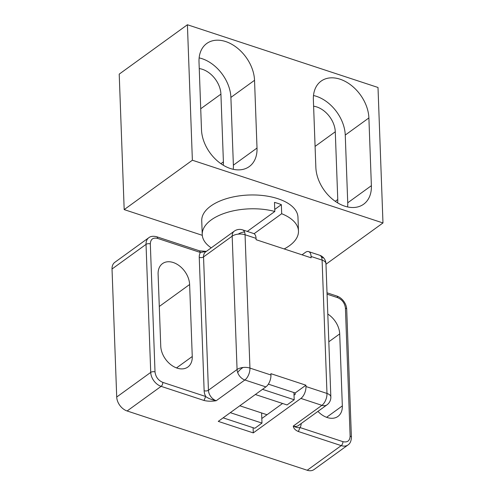 <?xml version="1.0" encoding="UTF-8"?>
<svg xmlns="http://www.w3.org/2000/svg" width="495" height="495" viewBox="0 0 495 495"><rect width="100%" height="100%" fill="white"/><g stroke="black" fill="none" stroke-linecap="round" stroke-linejoin="round"><path stroke-width="0.74" d="M233.25 169.302A34.155 23.772 54.1 0 0 233.38 165.163L230.893 97.422A34.155 23.772 54.1 0 0 199.138 57.89M199.244 68.576A21.885 15.234 -125.9 0 1 220.919 94.137L223.406 161.877A21.885 15.234 -125.9 0 1 223.239 165.206M257.016 148.042A34.155 23.772 -125.9 0 1 249.288 166.567A34.155 23.772 -125.9 0 1 219.384 162.564A34.155 23.772 -125.9 0 1 201.49 129.764L199.009 62.03A34.155 23.772 -125.9 0 1 206.737 43.498A34.155 23.772 -125.9 0 1 236.641 47.501A34.155 23.772 -125.9 0 1 254.535 80.301L257.016 148.042L233.38 165.163M347.608 206.941A34.155 23.772 54.1 0 0 347.738 202.795L345.256 135.061A34.155 23.772 54.1 0 0 313.496 95.523M313.607 106.208A21.885 15.234 -125.9 0 1 335.282 131.775L337.763 199.516A21.885 15.234 -125.9 0 1 337.596 202.839M371.38 185.681A34.155 23.772 -125.9 0 1 363.646 204.206A34.155 23.772 -125.9 0 1 333.741 200.203A34.155 23.772 -125.9 0 1 315.853 167.403L313.366 99.662A34.155 23.772 -125.9 0 1 321.094 81.137A34.155 23.772 -125.9 0 1 351.005 85.14A34.155 23.772 -125.9 0 1 368.893 117.94L371.38 185.681L347.738 202.795M192.376 160.225L187.407 24.75L378.007 87.479L382.975 222.954L192.376 160.225L124.183 209.608L202.294 235.317M124.183 209.608L119.215 74.132L187.407 24.75M325.97 264.237L382.975 222.954M262.511 389.336L294.197 399.762L287.038 404.947L255.352 394.521M294.197 399.762L293.931 392.56M230.293 412.663L261.979 423.095L254.82 428.28L223.134 417.848M261.979 423.095L261.608 412.96M274.75 209.435L281.352 204.652L281.686 213.729A48.151 23.977 -2.1 0 1 298.473 231.035A48.151 23.977 -2.1 0 1 289.495 245.681A48.151 23.977 -2.1 0 1 284.167 248.942M211.229 247.847A48.151 23.977 -2.1 0 1 202.238 234.568A48.151 23.977 -2.1 0 1 211.223 219.922A48.151 23.977 -2.1 0 1 274.824 211.47L274.49 202.393A48.151 23.977 -2.1 0 1 281.352 204.652M298.473 231.035L297.965 217.218A48.151 23.977 177.9 0 0 264.138 195.68A48.151 23.977 177.9 0 0 210.715 206.099A48.151 23.977 177.9 0 0 201.737 220.745L202.238 234.568M281.686 213.729L254.077 233.72M247.277 231.419L274.824 211.47M327.795 314.059A19.385 13.489 -125.9 0 1 339.7 333.902L342.336 405.906A19.385 13.489 -125.9 0 1 337.949 416.419A19.385 13.489 -125.9 0 1 327.195 417.52A19.385 13.489 -125.9 0 1 317.939 411.394M327.071 294.172L337.627 297.65C342.169 299.611 344.768 303.101 345.423 308.119L350.12 436.132C349.854 440.81 347.453 442.654 342.905 441.658L300.044 427.556C298.231 427.965 295.973 427.47 293.269 426.071A9.232 6.423 54.1 0 0 298.392 425.552L327.028 404.811A9.232 6.423 -125.9 0 1 321.905 405.337A9.232 4.777 -71.8 0 0 326.985 393.445L305.972 386.533A9.232 4.777 108.2 0 1 300.898 398.419L253.285 432.896L218.264 421.375L265.877 386.892A9.232 4.777 -71.8 0 0 270.951 375.006L249.944 368.088A9.232 4.777 108.2 0 1 244.864 379.981L216.228 400.715C211.724 401.439 207.646 401.352 203.983 400.461L205.679 396.495L162.812 382.387C158.27 380.426 155.671 376.936 155.015 371.918L150.325 243.911C150.585 239.227 152.992 237.383 157.534 238.38L200.395 252.487L199.565 250.86L206.353 251.373M112.025 269.008L146.031 244.381A12.307 8.563 -125.9 0 1 148.816 237.705L114.809 262.331A12.307 8.563 54.1 0 0 112.025 269.008L116.715 397.021A12.307 8.563 54.1 0 0 127.116 410.98L307.209 470.25A12.307 8.563 54.1 0 0 314.034 469.551L348.047 444.925A12.307 8.563 -125.9 0 1 341.216 445.624L298.355 431.516L300.044 427.556A12.307 8.563 -125.9 0 0 301.189 423.522M177.117 368.125A19.385 13.489 -125.9 0 1 160.745 346.141L158.103 274.137A19.385 13.489 -125.9 0 1 162.49 263.618A19.385 13.489 -125.9 0 1 179.462 265.889A19.385 13.489 -125.9 0 1 189.622 284.507L192.258 356.511A19.385 13.489 -125.9 0 1 187.871 367.03A19.385 13.489 -125.9 0 1 177.117 368.125M268.358 384.145L295.181 392.974L295.23 394.311L294.03 395.177M282.571 403.475L261.812 418.51M256.057 238.367A9.232 4.777 -71.8 0 0 253.576 233.492L242.569 229.866A9.232 4.777 108.2 0 1 244.567 232.075A9.232 4.777 108.2 0 1 245.056 234.748L256.057 238.367L256.107 239.704L311.138 257.815L311.089 256.478A9.232 4.777 108.2 0 0 308.602 251.602A9.232 4.777 108.2 0 0 305.427 252.37L302.037 254.82M298.355 431.516C295.28 430.198 293.585 428.385 293.269 426.071L321.905 405.337L300.898 398.419M295.181 392.974L305.922 385.197L305.972 386.533M253.094 427.711L253.285 432.896M305.922 385.197L270.907 373.675L270.951 375.006M244.567 232.075A9.232 4.579 144.1 0 0 238.175 234.141A9.232 4.597 -2.1 0 1 245.056 234.748L249.944 368.088A9.232 4.597 177.9 0 0 243.064 367.482A9.232 4.579 144.1 0 0 237.705 372.63A9.232 6.423 -125.9 0 1 237.068 369.511L208.432 390.246A9.232 6.423 54.1 0 0 216.228 400.715C211.439 399.651 207.925 398.24 205.679 396.495A12.307 8.563 -125.9 0 1 204.138 390.722L199.25 257.375A12.307 8.563 -125.9 0 1 200.395 252.487L206.291 251.423M327.028 404.811A9.232 9.232 0 0 0 330.839 396.996A9.232 4.597 177.9 0 0 326.985 393.445L322.096 260.104A9.232 4.777 -71.8 0 0 321.608 257.431A9.232 4.777 -71.8 0 0 319.609 255.222L308.602 251.602M311.089 256.478L322.096 260.104A9.232 4.597 177.9 0 1 325.951 263.656A9.232 9.232 0 0 0 324.2 258.576A9.232 4.579 144.1 0 0 321.608 257.431M267.015 414.742L239.797 405.782M254.535 80.301L230.893 97.422M220.919 94.137L200.722 108.764M223.406 161.877L220.906 163.684M368.893 117.94L345.256 135.061M335.282 131.775L315.08 146.402M337.763 199.516L335.27 201.323M339.7 333.902L328.816 341.779M326.589 417.31L342.336 405.906M337.627 297.65A3.075 1.59 -71.8 0 0 336.798 296.022L327.016 292.805M345.423 308.119A3.075 1.534 -2.1 0 1 346.71 309.301L351.407 437.314A3.075 1.534 177.9 0 0 350.12 436.132M342.905 441.658A3.075 1.59 108.2 0 1 341.216 445.624L307.209 470.25M150.325 243.911A3.075 1.534 177.9 0 0 146.031 244.381L150.727 372.395L116.715 397.021M176.511 367.915L192.258 356.511M189.622 284.507L159.291 306.473M265.877 386.892L244.864 379.981A9.232 6.423 -125.9 0 1 237.705 372.63M203.983 400.461L161.123 386.354L127.116 410.98M162.812 382.387A3.075 1.59 108.2 0 1 161.123 386.354A12.307 8.563 -125.9 0 1 150.727 372.395A3.075 1.534 177.9 0 1 155.015 371.918M205.629 251.899A9.232 6.423 54.1 0 0 203.544 256.905L232.18 236.165A9.232 6.423 -125.9 0 1 234.271 231.159L205.629 251.899M157.534 238.38A3.075 1.59 -71.8 0 0 156.705 236.752L199.565 250.86M199.25 257.375A3.075 1.534 177.9 0 0 203.544 256.905L208.432 390.246A3.075 1.534 -2.1 0 1 204.138 390.722M238.175 234.141A9.232 4.597 -2.1 0 0 232.18 236.165L237.068 369.511A9.232 4.597 177.9 0 1 243.064 367.482M351.407 437.314C351.153 443.31 348.35 444.646 348.047 444.925M346.71 309.301C346.593 306.56 345.621 303.905 343.802 301.337C341.822 298.702 339.49 296.932 336.798 296.022M156.705 236.752C151.21 235.391 149.174 237.501 148.816 237.705M324.2 258.576A9.232 9.232 0 0 0 319.609 255.222M325.951 263.656L330.839 396.996M242.569 229.866A9.232 9.232 0 0 0 234.271 231.159"/></g></svg>
